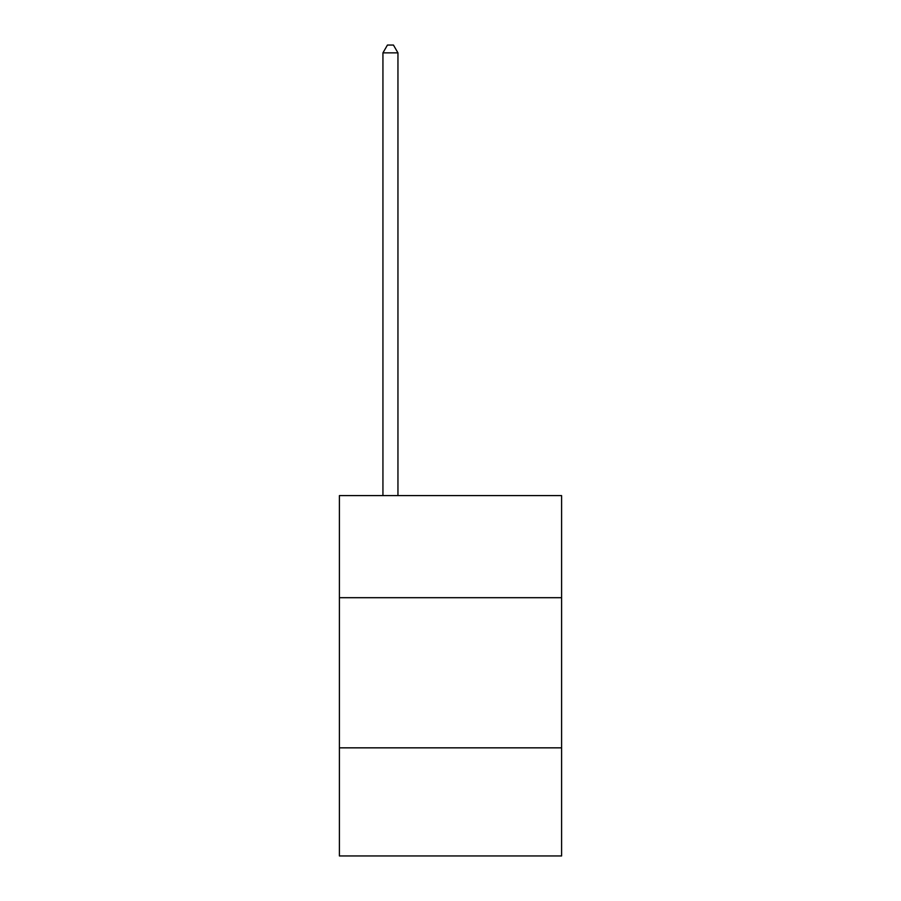 <?xml version="1.0" encoding="UTF-8"?>
<svg xmlns="http://www.w3.org/2000/svg" width="901" height="901" viewBox="0 0 901 901"><rect width="100%" height="100%" fill="white"/><g stroke="black" fill="none" stroke-linecap="round" stroke-linejoin="round"><path stroke-width="1.35" d="M561.605 597.701L561.605 495.606L339.395 495.606L339.395 597.701L561.605 597.701L561.605 855.95L339.395 855.95L339.395 597.701M561.605 747.841L339.395 747.841M397.949 495.606L397.949 52.855L382.936 52.855L382.936 495.606M382.936 52.855L387.441 45.05L393.444 45.05L397.949 52.855"/></g></svg>

